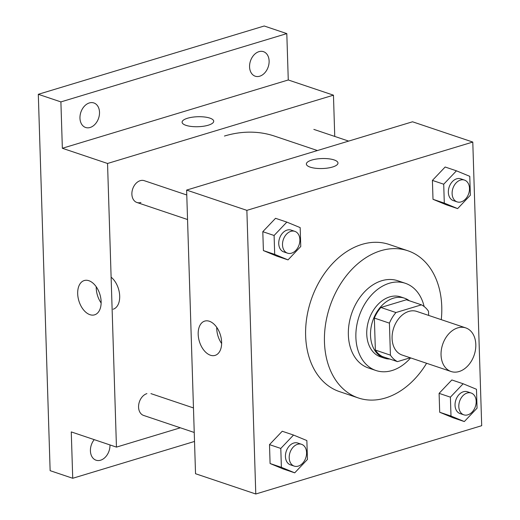<?xml version="1.0" encoding="UTF-8"?>
<svg xmlns="http://www.w3.org/2000/svg" width="520" height="520" viewBox="0 0 520 520"><rect width="100%" height="100%" fill="white"/><g stroke="black" fill="none" stroke-linecap="round" stroke-linejoin="round"><path stroke-width="0.78" d="M457.737 327.886A23.01 16.634 -71.4 0 1 465.764 327.899A23.01 16.634 -71.4 0 1 474.195 355.01A23.01 16.634 -71.4 0 1 451.087 371.514A23.01 16.634 -71.4 0 1 441.376 349.681A23.01 16.634 -71.4 0 1 457.737 327.886M451.087 371.514L402.135 355.043A23.01 16.634 -71.4 0 1 392.418 333.209A23.01 16.634 -71.4 0 1 408.785 311.415A23.01 16.634 -71.4 0 1 416.806 311.428L465.764 327.899M397.495 361.634L382.434 356.564A30.901 22.34 -71.4 0 1 375.362 350.084L374.354 318.071L389.415 323.141L390.423 355.147A30.901 22.34 -71.4 0 0 397.495 361.634L410.26 357.773M428.649 315.413L428.519 311.317A30.901 22.34 -71.4 0 0 421.447 304.837L395.954 312.539A30.901 22.34 -71.4 0 0 389.415 323.141M421.447 304.837L406.387 299.767L380.894 307.476L395.954 312.539M374.354 318.071A30.901 22.34 -71.4 0 1 380.894 307.476M409.344 300.762A31.636 22.873 108.6 0 0 404.495 298.181A31.636 22.873 108.6 0 0 372.729 320.873A31.636 22.873 108.6 0 0 384.319 358.15A31.636 22.873 108.6 0 0 389.74 359.021M384.319 358.15L380.556 356.882A31.636 22.873 -71.4 0 1 367.198 326.859A31.636 22.873 -71.4 0 1 389.701 296.901A31.636 22.873 -71.4 0 1 400.731 296.913L404.495 298.181M375.362 350.084L390.423 355.147M424.125 306.521A46.014 33.273 108.6 0 0 405.321 283.289A46.014 33.273 108.6 0 0 359.106 316.29A46.014 33.273 108.6 0 0 375.966 370.513A46.014 33.273 108.6 0 0 410.618 357.897M405.321 283.289L397.787 280.755A46.014 33.273 108.6 0 0 351.579 313.755A46.014 33.273 108.6 0 0 368.433 367.978L375.966 370.513M441.272 319.663A77.649 56.147 108.6 0 0 441.76 306.631A77.649 56.147 108.6 0 0 407.875 250.77A77.649 56.147 108.6 0 0 329.894 306.456A77.649 56.147 108.6 0 0 358.345 397.956A77.649 56.147 108.6 0 0 426.601 363.272M358.345 397.956L339.521 391.625A77.649 56.147 -71.4 0 1 306.735 317.941A77.649 56.147 -71.4 0 1 361.972 244.394A77.649 56.147 -71.4 0 1 389.051 244.433L407.875 250.77M463.138 383.767L451.841 379.964L439.101 393.354L439.699 412.25L453.024 417.755L464.321 421.558L477.061 408.168L476.469 389.272L463.138 383.767L450.398 397.156L450.996 416.052L464.321 421.558M293.527 435.051L282.23 431.249L269.497 444.632L270.088 463.528L283.419 469.04L294.717 472.836L307.45 459.453L306.858 440.557L293.527 435.051L280.793 448.435L281.385 467.331L294.717 472.836M255.781 494L481.696 425.698L472.784 142.058L246.87 210.359L255.781 494L195.533 473.726L186.622 190.086L246.87 210.359M456.443 170.82L445.146 167.018L432.413 180.408L433.004 199.303L446.335 204.808L457.632 208.611L470.366 195.221L469.775 176.326L456.443 170.82L443.709 184.21L444.301 203.106L457.632 208.611M286.839 222.105L275.542 218.303L262.802 231.686L263.4 250.582L276.725 256.094L288.022 259.889L300.762 246.506L300.17 227.611L286.839 222.105L274.099 235.489L274.697 254.384L288.022 259.889M186.622 190.086L412.529 121.784L472.784 142.058M209.372 321.256A17.908 10.998 73.2 0 1 221.273 338.631A17.908 10.998 73.2 0 1 215.092 355.387A17.908 10.998 73.2 0 1 199.375 341.425A17.908 10.998 73.2 0 1 204.724 321.1A17.908 10.998 73.2 0 1 209.372 321.256M306.358 164.034A15.814 4.999 178.2 0 1 311.818 160.056A15.814 4.999 178.2 0 1 328.666 158.795A15.814 4.999 178.2 0 1 337.981 163.04A15.814 4.999 178.2 0 1 322.329 168.532A15.814 4.999 178.2 0 1 306.358 164.034A15.814 4.999 178.2 0 1 311.812 160.056A15.814 4.999 178.2 0 1 328.659 158.802A15.814 4.999 178.2 0 1 337.981 163.046M221.637 343.538A17.908 10.998 73.2 0 1 216.736 327.334M224.432 136.045A143.793 103.974 -71.4 0 1 274.579 136.123L317.421 150.54M186.778 194.987L144.242 180.674A11.505 8.32 108.6 0 0 132.048 191.568A11.505 8.32 108.6 0 0 140.913 202.488M194.239 432.471L143.591 415.428A11.505 8.32 -71.4 0 1 138.736 404.515A11.505 8.32 -71.4 0 1 146.919 393.614M334.75 136.428L333.457 95.173L107.542 163.475L116.454 447.115L180.349 427.798M60.898 101.907L38.305 94.302L264.219 26L286.806 33.605L60.898 101.907L62.355 148.272L107.542 163.475M333.457 95.173L288.269 79.969L286.806 33.605M38.305 94.302L50.134 470.672L72.728 478.276L194.519 441.447M116.454 447.115L71.266 431.912L72.728 478.276M88.874 280.709A17.908 10.998 73.2 0 1 100.776 298.084A17.908 10.998 73.2 0 1 94.588 314.834A17.908 10.998 73.2 0 1 78.877 300.878A17.908 10.998 73.2 0 1 84.221 280.553A17.908 10.998 73.2 0 1 88.874 280.709M288.269 79.969L62.355 148.272M182.097 122.22A15.814 4.999 178.2 0 1 187.551 118.242A15.814 4.999 178.2 0 1 204.399 116.981A15.814 4.999 178.2 0 1 213.714 121.225A15.814 4.999 178.2 0 1 198.061 126.718A15.814 4.999 178.2 0 1 182.097 122.22A15.814 4.999 178.2 0 1 187.551 118.235A15.814 4.999 178.2 0 1 204.399 116.987A15.814 4.999 178.2 0 1 213.714 121.225M111.117 277.18A17.908 10.998 73.2 0 1 119.652 295.217A17.908 10.998 73.2 0 1 113.145 309.225M101.134 302.991A17.908 10.998 73.2 0 1 96.233 286.786M109.967 444.932A12.942 9.36 -71.4 0 1 96.064 460.207A12.942 9.36 -71.4 0 1 90.415 450.899A12.942 9.36 -71.4 0 1 94.231 439.634M249.567 66.891A12.942 9.36 -71.4 0 1 263.471 51.669A12.942 9.36 -71.4 0 1 268.209 66.918A12.942 9.36 -71.4 0 1 255.216 76.2A12.942 9.36 -71.4 0 1 249.567 66.891M79.963 118.17A12.942 9.36 -71.4 0 1 93.86 102.947A12.942 9.36 -71.4 0 1 98.605 118.196A12.942 9.36 -71.4 0 1 85.605 127.478A12.942 9.36 -71.4 0 1 79.963 118.17M287.528 253.169L283.764 251.901A11.505 8.32 -71.4 0 1 278.902 240.981A11.505 8.32 -71.4 0 1 287.086 230.087A11.505 8.32 -71.4 0 1 291.103 230.094L294.866 231.361A11.505 8.32 -71.4 0 1 299.078 244.92A11.505 8.32 -71.4 0 1 287.528 253.169A11.505 8.32 -71.4 0 1 282.672 242.249A11.505 8.32 -71.4 0 1 290.856 231.355A11.505 8.32 -71.4 0 1 294.866 231.361M262.802 231.686L274.099 235.489M263.4 250.582L274.697 254.384M294.222 466.115L290.453 464.848A11.505 8.32 -71.4 0 1 285.597 453.928A11.505 8.32 -71.4 0 1 293.781 443.034A11.505 8.32 -71.4 0 1 297.791 443.04L301.555 444.308A11.505 8.32 -71.4 0 1 305.773 457.866A11.505 8.32 -71.4 0 1 294.222 466.115A11.505 8.32 -71.4 0 1 289.361 455.195A11.505 8.32 -71.4 0 1 297.544 444.301A11.505 8.32 -71.4 0 1 301.555 444.308M269.497 444.632L280.793 448.435M270.088 463.528L281.385 467.331M457.132 201.883L453.369 200.616A11.505 8.32 -71.4 0 1 448.513 189.703A11.505 8.32 -71.4 0 1 456.697 178.808A11.505 8.32 -71.4 0 1 460.707 178.815L464.471 180.083A11.505 8.32 -71.4 0 1 468.689 193.635A11.505 8.32 -71.4 0 1 457.132 201.883A11.505 8.32 -71.4 0 1 452.276 190.97A11.505 8.32 -71.4 0 1 460.46 180.076A11.505 8.32 -71.4 0 1 464.471 180.083M432.413 180.408L443.709 184.21M433.004 199.303L444.301 203.106M463.827 414.83L460.063 413.569A11.505 8.32 -71.4 0 1 455.201 402.649A11.505 8.32 -71.4 0 1 463.385 391.755A11.505 8.32 -71.4 0 1 467.402 391.762L471.166 393.029A11.505 8.32 -71.4 0 1 475.378 406.582A11.505 8.32 -71.4 0 1 463.827 414.83A11.505 8.32 -71.4 0 1 458.972 403.916A11.505 8.32 -71.4 0 1 467.155 393.022A11.505 8.32 -71.4 0 1 471.166 393.029M439.101 393.354L450.398 397.156M439.699 412.25L450.996 416.052M187.544 219.525L136.903 202.482M313.846 129.395L348.641 141.102M150.93 393.621L193.466 407.934"/></g></svg>
